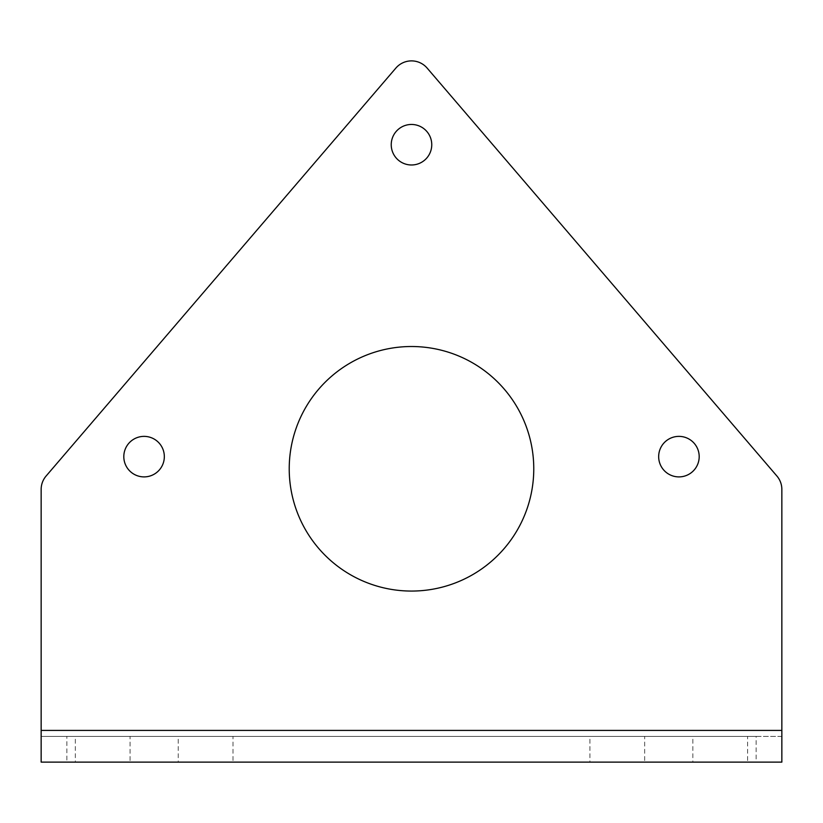 <?xml version="1.0" encoding="UTF-8"?>
<svg xmlns="http://www.w3.org/2000/svg" width="823" height="823" viewBox="0 0 823 823"><rect width="100%" height="100%" fill="white"/><g stroke="black" fill="none" stroke-linecap="round" stroke-linejoin="round"><path stroke-width="0.62" stroke-dasharray="4.12 3.09" d="M41.15 730.413L41.15 489.428A20.585 20.585 0 0 1 46.109 476.023L395.873 68.072A20.585 20.585 0 0 1 427.127 68.072L776.891 476.023A20.585 20.585 0 0 1 781.85 489.428L781.85 762.119L781.85 736.39L41.15 736.39L41.15 730.413L781.85 730.413M699.19 456.642A20.256 20.256 0 0 0 668.801 439.091A20.256 20.256 0 0 0 668.801 474.182A20.256 20.256 0 0 0 699.19 456.642M431.756 144.714A20.256 20.256 0 0 0 401.367 127.174A20.256 20.256 0 0 0 401.367 162.265A20.256 20.256 0 0 0 431.756 144.714M164.333 456.642A20.256 20.256 0 0 0 133.943 439.091A20.256 20.256 0 0 0 133.943 474.182A20.256 20.256 0 0 0 164.333 456.642M533.767 468.791A122.267 122.267 0 0 0 350.361 362.902A122.267 122.267 0 0 0 350.361 574.68A122.267 122.267 0 0 0 533.767 468.791M41.15 736.39L41.15 762.119L41.15 736.39L756.121 736.39L756.121 762.119L66.879 762.119L66.879 736.39M692.843 736.39L720.218 736.39L692.843 736.39L692.843 762.119L747.593 762.119L747.593 736.39L720.218 736.39L747.593 736.39M589.916 736.39L617.291 736.39L589.916 736.39L589.916 762.119L644.676 762.119L644.676 736.39L617.291 736.39L644.676 736.39M178.241 736.39L205.616 736.39L178.241 736.39L178.241 762.119L232.991 762.119L232.991 736.39L205.616 736.39L232.991 736.39M75.315 736.39L102.7 736.39L75.315 736.39L75.315 762.119L130.075 762.119L130.075 736.39L102.7 736.39L130.075 736.39M781.85 736.39L756.121 736.39"/><path stroke-width="1.23" d="M41.15 730.413L41.15 489.428A20.585 20.585 0 0 1 46.109 476.023L395.873 68.072A20.585 20.585 0 0 1 427.127 68.072L776.891 476.023A20.585 20.585 0 0 1 781.85 489.428L781.85 762.119L41.15 762.119L41.15 730.413L781.85 730.413M533.767 468.791A122.267 122.267 0 0 0 350.361 362.902A122.267 122.267 0 0 0 350.361 574.68A122.267 122.267 0 0 0 533.767 468.791M164.333 456.642A20.256 20.256 0 0 0 133.943 439.091A20.256 20.256 0 0 0 133.943 474.182A20.256 20.256 0 0 0 164.333 456.642M431.756 144.714A20.256 20.256 0 0 0 401.367 127.174A20.256 20.256 0 0 0 401.367 162.265A20.256 20.256 0 0 0 431.756 144.714M699.19 456.642A20.256 20.256 0 0 0 668.801 439.091A20.256 20.256 0 0 0 668.801 474.182A20.256 20.256 0 0 0 699.19 456.642M747.593 762.119L692.843 762.119M644.676 762.119L589.916 762.119M232.991 762.119L178.241 762.119M130.075 762.119L75.315 762.119M41.15 762.119L66.879 762.119M756.121 762.119L781.85 762.119"/></g></svg>
